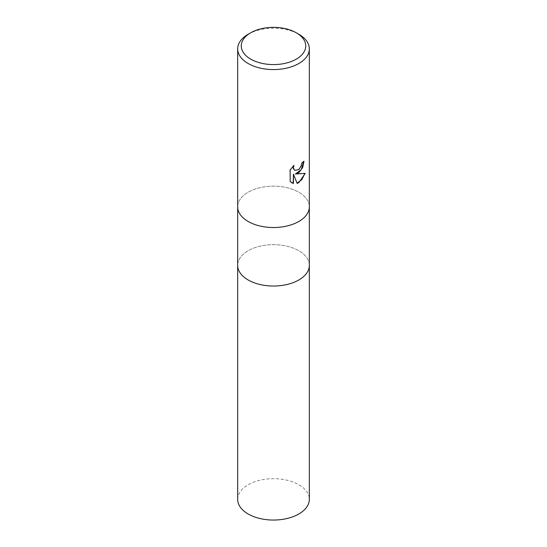 <?xml version="1.0" encoding="UTF-8"?>
<svg xmlns="http://www.w3.org/2000/svg" width="547" height="547" viewBox="0 0 547 547"><rect width="100%" height="100%" fill="white"/><g stroke="black" fill="none" stroke-linecap="round" stroke-linejoin="round"><path stroke-width="0.41" stroke-dasharray="2.73 2.05" d="M237.672 206.848A35.828 20.683 180 0 1 248.167 192.223A35.828 20.683 180 0 1 287.209 187.737A35.828 20.683 180 0 1 309.328 206.848A35.828 20.683 180 0 0 287.209 187.737A35.828 20.683 180 0 0 248.167 192.223A35.828 20.683 180 0 0 237.672 206.848L237.672 206.916M309.328 265.35A35.828 20.683 180 0 0 287.209 246.246A35.828 20.683 180 0 0 248.167 250.724A35.828 20.683 180 0 0 237.672 265.35A35.828 20.683 180 0 1 248.167 250.724A35.828 20.683 180 0 1 287.209 246.246A35.828 20.683 180 0 1 309.328 265.35L309.328 265.418M303.715 161.522L303.722 161.126A35.466 20.478 180 0 1 301.541 162.944L301.165 165.338L298.416 169.611L294.683 170.288M304.877 173.474L304.952 173.228C302.525 173.891 299.257 174.103 295.148 173.864M293.171 173.96L297.144 183.382M293.431 165.837L289.896 169.85L290.163 181.542M289.896 181.392L291.578 182.684M248.167 34.263A35.828 20.683 180 0 1 298.833 34.263M237.672 499.363A35.828 20.683 180 0 1 248.167 484.738A35.828 20.683 180 0 1 287.209 480.252A35.828 20.683 180 0 1 309.328 499.363"/><path stroke-width="0.82" d="M237.672 206.848A35.828 20.683 180 0 0 259.791 225.959A35.828 20.683 180 0 0 298.833 221.473A35.828 20.683 180 0 0 309.328 206.848A35.828 20.683 180 0 1 298.833 221.473A35.828 20.683 180 0 1 259.791 225.959A35.828 20.683 180 0 1 237.672 206.848L237.672 48.888A35.828 20.683 180 0 1 248.167 34.263L250.704 32.799A32.246 18.619 180 0 1 296.296 32.799A32.246 18.619 180 0 1 296.296 59.131A32.246 18.619 180 0 1 250.704 59.131A32.246 18.619 180 0 1 250.704 32.799L248.167 34.263M237.672 265.35A35.828 20.683 180 0 0 259.791 284.461A35.828 20.683 180 0 0 298.833 279.975A35.828 20.683 180 0 0 309.328 265.35A35.828 20.683 180 0 1 298.833 279.975A35.828 20.683 180 0 1 259.791 284.461A35.828 20.683 180 0 1 237.672 265.35L237.672 206.916M298.833 172.722L295.401 174.014L305.212 173.385L298.833 182.671L297.144 183.382L293.431 174.11L293.431 183.464L290.163 181.542L290.163 170.008L293.93 165.338L293.418 167.628L294.238 169.912L294.812 170.37L298.833 169.625L301.424 165.488L301.8 163.088A35.828 20.683 0 0 0 303.982 161.276L302.662 167.546L298.833 172.722M296.296 32.799L298.833 34.263A35.828 20.683 180 0 1 309.328 48.888A35.828 20.683 180 0 1 298.833 63.514A35.828 20.683 180 0 1 259.791 67.999A35.828 20.683 180 0 1 237.672 48.888M303.715 161.522L301.247 169.645L295.401 174.014M297.069 183.183L301.814 179.662L304.877 173.474M291.578 182.684L293.171 183.313L293.431 174.11M294.683 170.288L293.254 168.346L293.431 165.837M309.328 265.418L309.328 499.363A35.828 20.683 180 0 1 298.833 513.989A35.828 20.683 180 0 1 259.791 518.474A35.828 20.683 180 0 1 237.672 499.363L237.672 265.418M309.328 206.848L309.328 48.888M309.328 265.35L309.328 206.916"/></g></svg>
